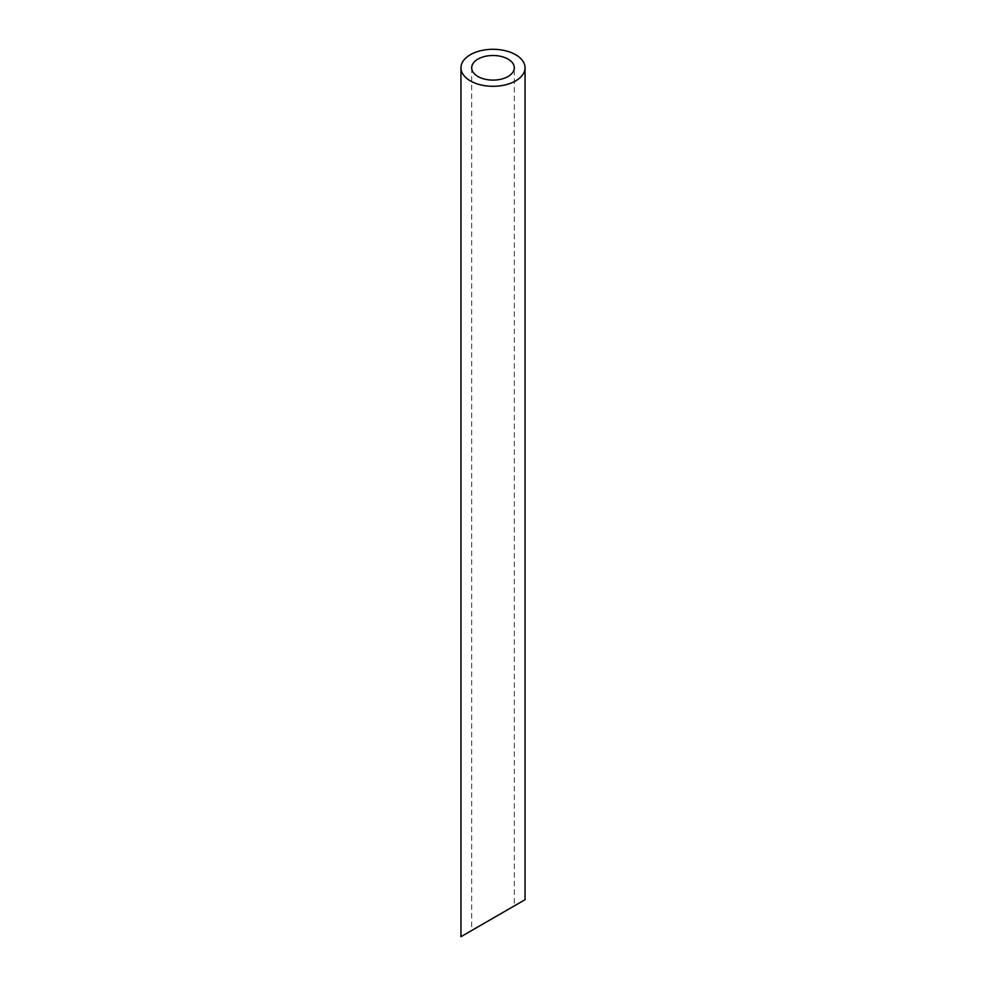 <?xml version="1.0" encoding="UTF-8"?>
<svg xmlns="http://www.w3.org/2000/svg" width="986" height="986" viewBox="0 0 986 986"><rect width="100%" height="100%" fill="white"/><g stroke="black" fill="none" stroke-linecap="round" stroke-linejoin="round"><path stroke-width="0.74" stroke-dasharray="4.93 3.7" d="M508.061 909.499L477.939 926.902M471.702 67.8L471.702 930.501L514.298 905.9L514.298 67.8M460.955 936.7L525.045 899.7"/><path stroke-width="1.48" d="M477.939 76.501A21.298 12.3 0 0 0 501.147 79.163A21.298 12.3 0 0 0 514.298 67.8A21.298 12.3 0 0 0 493 55.499A21.298 12.3 0 0 0 471.702 67.8A21.298 12.3 0 0 0 477.939 76.501M477.939 926.902L471.702 930.501M514.298 905.9L508.061 909.499M470.347 80.877A32.045 18.5 0 0 0 505.263 84.895A32.045 18.5 0 0 0 525.045 67.8A32.045 18.5 0 0 0 493 49.3A32.045 18.5 0 0 0 460.955 67.8A32.045 18.5 0 0 0 470.347 80.877M525.045 67.8L525.045 899.7L460.955 936.7L460.955 67.8"/></g></svg>
